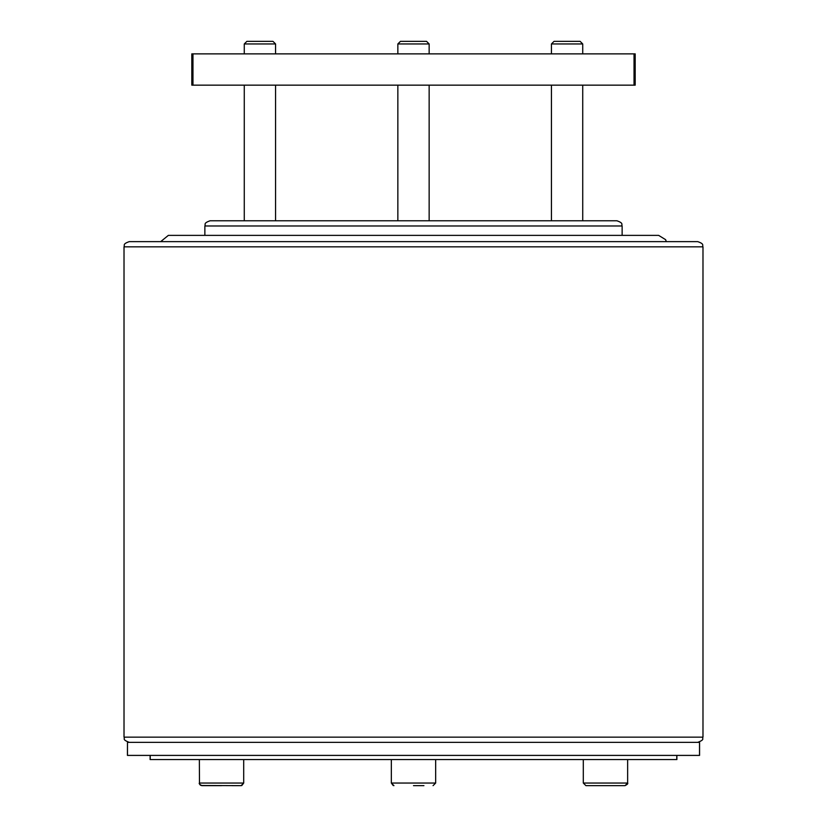 <?xml version="1.0" encoding="UTF-8"?>
<svg xmlns="http://www.w3.org/2000/svg" width="827" height="827" viewBox="0 0 827 827"><rect width="100%" height="100%" fill="white"/><g stroke="black" fill="none" stroke-linecap="round" stroke-linejoin="round"><path stroke-width="1.24" d="M588.535 785.65L625.036 785.65L588.535 785.65M201.095 785.495L241.081 785.65L231.953 785.65L241.081 785.65L243.696 783.045L199.359 783.045C198.79 783.593 199.658 784.461 201.964 785.65L221.522 785.65M199.359 759.568L199.472 783.81M127.482 742.357L127.43 755.402L699.57 755.402L699.57 742.357L127.482 742.357L127.482 755.402M676.889 759.568L676.889 755.402L676.889 759.568L150.111 759.568L150.111 755.402M244.275 53.869L244.275 43.955L275.567 43.955L275.567 53.869M275.567 43.955L272.962 41.35L246.88 41.35L244.275 43.955M397.849 53.869L397.849 43.955L429.151 43.955L429.151 53.869M429.151 43.955L426.536 41.35L400.464 41.35L397.849 43.955M551.433 53.869L551.433 43.955L582.725 43.955L582.725 53.869M582.725 43.955L580.12 41.35L554.038 41.35L551.433 43.955M635.177 53.869L634.03 53.869L634.03 85.16L635.177 85.16L635.177 53.869M634.03 85.16L192.97 85.16L192.97 53.869L191.823 53.869L191.823 85.16L192.97 85.16M192.97 53.869L634.03 53.869M616.921 220.778L210.079 220.778C202.956 223.259 205.871 224.448 204.869 225.988L622.131 225.988C621.129 224.448 624.044 223.259 616.921 220.778M697.761 241.639L129.239 241.639C122.107 244.12 125.022 245.309 124.019 246.849L702.981 246.849C701.978 245.309 704.893 244.12 697.761 241.639M627.641 783.045C628.21 783.593 627.342 784.461 625.036 785.65L627.641 783.045L627.641 759.568L627.641 783.045L583.304 783.045L585.919 785.65L595.047 785.65M413.5 785.65L423.931 785.65M676.775 759.568L676.775 755.402M150.225 759.568L150.225 755.402M699.518 742.357L699.518 755.402M702.981 246.849L702.981 737.146L124.019 737.146L124.019 246.849M435.664 759.568L435.664 783.045L433.059 785.65L435.664 783.045L391.336 783.045L393.228 785.547M666.314 241.639L665.621 239.675L658.643 235.375L168.357 235.375L160.686 241.639M585.919 785.65L583.304 783.045L583.304 759.568M243.696 783.045L243.696 759.568L243.696 783.045L241.784 785.557M699.57 742.357L699.57 755.402M275.567 220.778L275.567 85.16M244.275 220.778L244.275 85.16M429.151 220.778L429.151 85.16M397.849 220.778L397.849 85.16M582.725 220.778L582.725 85.16M551.433 220.778L551.433 85.16M622.131 235.375L622.131 225.988M204.869 235.375L204.869 225.988M702.981 737.146C701.741 738.728 705.421 739.4 697.761 742.357M124.019 737.146C125.259 738.728 121.579 739.4 129.239 742.357M199.876 784.596L200.454 785.164M393.941 785.65L391.336 783.045L391.336 759.568"/></g></svg>
